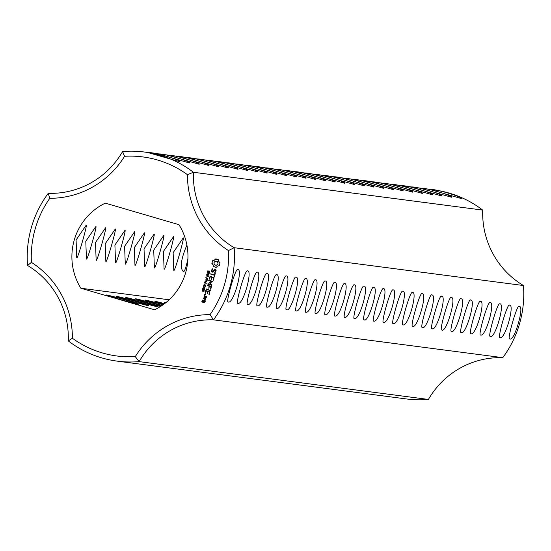<?xml version="1.0" encoding="UTF-8"?>
<svg xmlns="http://www.w3.org/2000/svg" width="551" height="551" viewBox="0 0 551 551"><rect width="100%" height="100%" fill="white"/><g stroke="black" fill="none" stroke-linecap="round" stroke-linejoin="round"><path stroke-width="0.83" d="M403.105 398.511L406.48 398.958A105.434 103.602 -82.6 0 0 428.416 399.441L139.121 361.614L135.284 356.635A100.372 98.629 -82.6 0 1 72.388 338.245A89.407 87.857 -82.6 0 0 31.407 262.372L27.55 265.472A84.351 82.884 -82.6 0 1 68.29 340.904A105.434 103.602 -82.6 0 0 117.184 361.132A105.434 103.602 -82.6 0 0 139.121 361.614A84.351 82.884 -82.6 0 1 213.471 319.842L210.062 314.614A89.407 87.857 -82.6 0 0 135.284 356.635M121.654 361.711L117.184 361.132M131.358 362.985L122.115 361.78M141.063 364.252L131.82 363.047M150.767 365.52L141.524 364.314M160.472 366.787L151.236 365.582M170.176 368.061L160.94 366.856M179.888 369.328L170.645 368.123M189.592 370.596L180.349 369.39M199.297 371.863L190.054 370.658M209.001 373.137L199.758 371.932M218.706 374.404L209.463 373.199M228.41 375.672L219.167 374.466M238.115 376.939L228.872 375.734M247.819 378.213L238.583 377.008M257.531 379.481L248.287 378.275M344.878 390.9L257.992 379.543M354.582 392.167L345.339 390.962M364.287 393.435L355.044 392.229M373.991 394.709L364.748 393.504M383.696 395.976L374.453 394.771M393.4 397.243L384.157 396.038M403.573 398.58L393.862 397.305M267.235 380.748L267.696 380.81M276.939 382.015L277.401 382.084M286.644 383.282L287.105 383.351M296.348 384.557L296.81 384.619M306.053 385.824L306.514 385.886M315.757 387.091L316.226 387.153M325.462 388.359L325.93 388.427M335.166 389.633L335.635 389.695M68.29 340.904L72.388 338.245M502.767 357.661A105.434 103.602 -82.6 0 0 523.45 285.528L234.154 247.709A105.434 103.602 -82.6 0 1 213.471 319.842L502.767 357.661A84.351 82.884 -82.6 0 0 428.416 399.441M138.487 304.304A16.867 0.475 -164 0 1 120.944 299.675A16.867 0.475 -164 0 1 106.357 294.999A16.867 0.475 -164 0 1 122.701 299.193A16.867 0.475 -164 0 1 138.79 304.304A16.867 0.475 -164 0 1 138.487 304.304M148.191 305.571A16.867 0.475 -164 0 1 130.656 300.942A16.867 0.475 -164 0 1 116.061 296.273A16.867 0.475 -164 0 1 132.405 300.467A16.867 0.475 -164 0 1 148.494 305.571A16.867 0.475 -164 0 1 148.191 305.571M157.896 306.845A16.867 0.475 -164 0 1 140.36 302.217A16.867 0.475 -164 0 1 125.766 297.54A16.867 0.475 -164 0 1 142.117 301.734A16.867 0.475 -164 0 1 158.199 306.838A16.867 0.475 -164 0 1 157.896 306.845M160.61 306.425A16.867 0.475 -164 0 1 143.942 301.673A16.867 0.475 -164 0 1 135.47 298.807A16.867 0.475 -164 0 1 144.52 300.963A16.867 0.475 -164 0 1 161.464 305.867M162.118 305.426A16.867 0.475 -164 0 1 145.175 300.075A16.867 0.475 -164 0 1 163.117 304.731M163.695 304.31A16.867 0.475 -164 0 1 154.879 301.349A16.867 0.475 -164 0 1 164.556 303.67M165.41 303.009A16.867 0.475 -164 0 1 164.591 302.616A16.867 0.475 -164 0 1 165.72 302.761M523.45 285.528A84.351 82.884 -82.6 0 1 482.71 210.096L193.415 172.27L187.457 174.688A100.372 98.629 -82.6 0 0 124.56 156.298A89.407 87.857 -82.6 0 1 49.776 198.312L48.233 193.339A105.434 103.602 -82.6 0 0 27.55 265.472M49.776 198.312A100.372 98.629 -82.6 0 0 31.407 262.372M210.062 314.614A100.372 98.629 -82.6 0 0 228.431 250.56A89.407 87.857 -82.6 0 1 187.457 174.688M80.873 288.242L154.569 309.793A59.047 58.02 97.4 0 0 178.972 224.691L105.275 203.14A59.047 58.02 97.4 0 0 80.873 288.242L169.15 299.785M220.056 262.799L218.843 261.532L218.437 259.803L215.627 258.984L214.373 260.224L212.679 260.644L211.859 263.502L213.072 264.776L213.471 266.498L216.281 267.318L217.535 266.078L219.236 265.665L220.056 262.799M208.285 272.373L207.548 272.056L207.913 270.686L207.954 272.098L208.863 271.12L209.607 271.429L209.27 272.697L209.201 271.381L207.913 272.387L208.071 270.706M207.954 272.098L209.414 271.113M208.96 272.587L209.552 271.602L208.987 271.388M215.84 269.529L214.566 269.157L212.796 271.664L212.135 271.471L211.942 270.686L212.872 269.163L212.521 268.798L211.426 270.693L211.715 271.884L212.996 272.263L214.766 269.749L215.427 269.942L215.613 270.734L214.69 272.249L215.042 272.621L216.144 270.748L215.84 269.529M214.821 273.516L214.47 274.749L210.516 273.861L214.325 275.238L214.146 276.781L215.31 273.654L214.821 273.516L214.47 274.749M208.54 274.419L207.844 274.088L207.885 273.144L207.224 272.655L209.222 273.241L208.781 274.295L208.237 274.398L208.044 273.165L207.369 272.704M208.292 276.485L206.294 275.899L208.45 275.121L206.735 274.343L208.739 274.928L206.728 275.755L208.292 276.485M206.907 277.518L206.914 276.595L206.907 277.518M207.093 279.474L206.391 279.143L206.439 278.2L205.771 277.711L207.768 278.296L207.334 279.35L206.783 279.453L206.597 278.221L205.922 277.752M214.132 277.752L210.069 276.306L209.063 278.944L209.538 279.082L210.172 276.871L211.639 277.298L211.315 279.343L212.121 277.442L213.574 277.862L213.113 280.404L214.132 277.752M206.873 281.437L206.845 280.638L205.158 279.853L206.921 280.369L207.369 279.708L206.873 281.437L207.004 280.659L205.309 279.894M206.343 283.269L204.345 282.684L205.406 282.697L205.695 281.678L204.793 281.127L206.79 281.706L205.929 281.747L205.64 282.766L206.343 283.269M204.958 284.309L204.965 283.386L204.958 284.309M211.963 284.881L209.841 282.587L212.838 281.788L212.858 281.292L208.664 280.335L211.825 281.527L209.125 282.374L210.964 284.55L207.975 283.675L207.837 284.171L211.708 285.308L211.963 284.881M205.275 286.176L203.705 285.714L204.015 284.647L204.848 284.709L205.585 285.108L205.275 286.176L203.863 285.735L204.173 284.667L205 284.729M204.173 284.667L204.848 284.709M203.161 287.677L203.326 286.231L204.517 287.677L205.227 286.837L204.449 287.959L203.477 286.582L203.161 287.677M204.517 287.677L204.944 287.663L205.096 286.789M204.903 287.897L204.449 287.959L203.477 286.582M202.651 289.454L202.816 288.008L204.008 289.454L204.435 288.538L204.683 289.227L203.732 289.647L202.968 288.359L202.651 289.454L202.968 288.049M204.008 289.454L204.607 289.179L204.586 288.572M204.393 289.674L203.939 289.736L202.968 288.359M210.881 289.096L211.412 286.32L207.217 285.363L209.084 286.176L208.767 288.221L209.573 286.32L211.026 286.747L210.392 288.958L210.881 289.096M210.516 290.37L206.15 289.096L210.516 290.37M203.505 291.562L202.265 291.004L202.258 289.916L202.858 291.135L203.099 290.212L204.118 290.467L204.042 291.286L203.037 291.493L202.417 291.024L202.417 289.936M202.858 291.135L203.677 290.115M205.42 294.723L204.889 295.019L204.607 294.482L205.13 294.186L205.42 294.723M209.366 294.386L209.897 291.61L205.702 290.646L205.165 293.435L206.108 291.038L207.575 291.465L207.252 293.511L208.058 291.61L209.511 292.037L208.877 294.248L209.366 294.386M203.953 297.65L205.909 298.222L206.632 296.596L204.504 295.708L203.953 297.65L205.936 298.208M205.943 298.979L203.519 298.27L204.662 298.876L204.924 300.515L205.688 299.868L205.309 299.062L205.943 298.979M205.323 301.156L203.953 300.495L203.305 301.872L202.355 301.597L203.126 300.522L202.527 300.081L201.811 301.707L204.6 302.788L205.323 301.156M228.321 302.024L228.238 302.01C225.221 304.069 235.463 267.614 237.708 269.625C243.37 268.344 233.459 304.193 228.321 302.024M238.025 303.298L237.942 303.277C234.926 305.337 245.167 268.888 247.413 270.892C253.074 269.611 243.163 305.461 238.025 303.298M247.73 304.565L247.647 304.545C244.63 306.604 254.872 270.155 257.117 272.16C262.779 270.885 252.868 306.728 247.73 304.565M257.441 305.833L257.351 305.812C254.335 307.878 264.576 271.423 266.822 273.434C272.483 272.153 262.572 308.002 257.441 305.833M267.145 307.1L267.056 307.086C264.039 309.145 274.281 272.69 276.526 274.701C282.188 273.42 272.277 309.269 267.145 307.1M276.85 308.367L276.76 308.353C273.751 310.413 283.992 273.964 286.231 275.968C291.892 274.687 281.981 310.537 276.85 308.367M286.554 309.641L286.465 309.621C283.379 311.783 294.213 273.744 295.935 277.236C301.845 276.079 290.783 313.423 286.554 309.641M296.259 310.909L296.176 310.888C293.16 312.954 303.401 276.499 305.64 278.51C311.301 277.229 301.397 313.078 296.259 310.909M305.963 312.176L305.881 312.162C302.864 314.222 313.106 277.766 315.351 279.777C321.013 278.496 311.101 314.345 305.963 312.176M315.668 313.443L315.585 313.429C312.569 315.489 322.81 279.04 325.056 281.044C330.717 279.763 320.806 315.613 315.668 313.443M325.372 314.717L325.29 314.697C322.273 316.756 332.515 280.307 334.76 282.312C340.422 281.031 330.51 316.88 325.372 314.717M335.077 315.985L334.994 315.964C331.977 318.023 342.219 281.575 344.465 283.586C350.126 282.305 340.215 318.154 335.077 315.985M344.788 317.252L344.699 317.238C341.682 319.298 351.924 282.842 354.169 284.853C359.831 283.572 349.919 319.422 344.788 317.252M354.493 318.519L354.403 318.506C351.386 320.565 361.628 284.116 363.874 286.121C369.535 284.839 359.624 320.689 354.493 318.519M364.197 319.794L364.108 319.773C361.022 321.929 371.856 283.896 373.578 287.388C379.487 286.231 368.426 323.575 364.197 319.794M373.902 321.061L373.812 321.04C370.802 323.1 381.044 286.651 383.282 288.662C388.944 287.381 379.04 323.23 373.902 321.061M383.606 322.328L383.524 322.307C380.507 324.374 390.749 287.918 392.987 289.929C398.648 288.648 388.744 324.498 383.606 322.328M393.311 323.595L393.228 323.582C390.211 325.641 400.453 289.185 402.698 291.197C408.36 289.916 398.449 325.765 393.311 323.595M403.015 324.87L402.933 324.849C399.916 326.908 410.158 290.46 412.403 292.464C418.064 291.183 408.153 327.032 403.015 324.87M412.72 326.137L412.637 326.116C409.545 328.279 420.379 290.239 422.107 293.731C428.017 292.574 416.955 329.918 412.72 326.137M422.424 327.404L422.341 327.384C419.249 329.546 430.083 291.507 431.812 295.005C437.721 293.841 426.66 331.185 422.424 327.404M441.84 329.946L441.75 329.925C438.665 332.081 449.492 294.041 451.221 297.54C457.13 296.376 446.069 333.727 441.84 329.946M451.544 331.213L451.455 331.192C448.369 333.355 459.203 295.315 460.925 298.807C466.835 297.65 455.773 334.994 451.544 331.213M461.249 332.48L461.159 332.46C458.074 334.622 468.908 296.583 470.63 300.081C476.539 298.917 465.478 336.262 461.249 332.48M470.953 333.748L470.871 333.734C467.854 335.793 478.096 299.338 480.334 301.349C485.996 300.068 476.092 335.917 470.953 333.748M480.658 335.015L480.575 335.001C477.559 337.06 487.8 300.612 490.046 302.616C495.707 301.335 485.796 337.184 480.658 335.015M490.362 336.289L490.28 336.268C487.263 338.328 497.505 301.879 499.75 303.883C505.639 302.575 494.674 340.008 490.362 336.289M500.067 337.556L499.984 337.536C496.968 339.602 507.209 303.146 509.455 305.158C515.116 303.876 505.205 339.726 500.067 337.556M509.771 338.824L509.689 338.81C506.603 340.966 517.43 302.926 519.159 306.425C525.069 305.261 514.007 342.605 509.771 338.824M432.136 328.671L432.046 328.658C428.96 330.814 439.788 292.774 441.516 296.273C447.426 295.109 436.364 332.46 432.136 328.671M48.233 193.339A84.351 82.884 -82.6 0 0 122.584 151.559L124.56 156.298M76.741 257.696L76.086 239.981L86.121 225.297C87.974 223.114 77.45 260.306 76.741 257.696M86.445 258.97L85.791 241.255L95.826 226.564C97.685 224.388 87.154 261.573 86.445 258.97M96.149 260.237L95.495 242.523L105.53 227.832C107.39 225.655 96.859 262.841 96.149 260.237M105.854 261.505L105.2 243.79L115.235 229.106C117.094 226.922 106.563 264.108 105.854 261.505M115.558 262.772L114.904 245.057L124.939 230.373C126.799 228.19 116.268 265.382 115.558 262.772M125.27 264.046L124.609 246.331L134.651 231.64C136.503 229.464 125.972 266.65 125.27 264.046M134.974 265.313L134.313 247.599L144.355 232.908C146.208 230.731 135.684 267.917 134.974 265.313M144.679 266.581L144.018 248.866L154.06 234.182C155.912 231.999 145.388 269.184 144.679 266.581M154.383 267.848L153.722 250.133L163.764 235.449C165.617 233.266 155.093 270.458 154.383 267.848M164.088 269.122L163.433 251.408L173.469 236.716C175.321 234.533 164.797 271.726 164.088 269.122M173.792 270.389L173.138 252.675L183.173 237.984C185.033 235.807 174.502 272.993 173.792 270.389M187.891 258.949C186.052 267.414 184.585 271.65 183.497 271.657L183.407 271.636C179.722 268.179 180.886 259.307 186.906 245.03M482.71 210.096A105.434 103.602 -82.6 0 0 433.816 189.868L430.91 189.489C437.384 189.131 464.1 197.664 461.132 198.498L428.885 189.22L421.205 188.215C427.679 187.863 454.396 196.397 451.427 197.23L419.18 187.953L411.501 186.947C417.975 186.596 444.691 195.123 441.723 195.963L409.476 186.686L401.789 185.68C408.27 185.329 434.987 193.856 432.018 194.696L399.764 185.418L392.085 184.413C398.566 184.055 425.282 192.588 422.307 193.422L390.06 184.144L382.38 183.146C388.861 182.787 415.571 191.321 412.603 192.154L380.355 182.877L372.676 181.871C379.157 181.52 405.867 190.047 402.898 190.887L370.651 181.61L362.971 180.604C369.452 180.253 396.162 188.779 393.194 189.62L360.946 180.342L353.267 179.337C359.741 178.985 386.458 187.512 383.489 188.346L351.242 179.068L343.562 178.069C350.037 177.711 376.753 186.245 373.785 187.078L341.537 177.801L333.858 176.795C340.332 176.444 367.049 184.978 364.08 185.811L331.833 176.534L324.146 175.528C330.628 175.177 357.344 183.703 354.376 184.544L322.128 175.266L314.442 174.261C320.923 173.909 347.64 182.436 344.671 183.269L312.417 173.992L304.737 172.993C311.219 172.635 337.935 181.169 334.96 182.002L302.713 172.725L295.033 171.719C301.514 171.368 328.224 179.901 325.255 180.735L293.008 171.457L285.328 170.452C291.81 170.101 318.519 178.627 315.551 179.468L283.304 170.19L275.624 169.185C282.098 168.833 308.815 177.36 305.846 178.193L273.599 168.916L265.919 167.917C272.394 167.559 299.11 176.093 296.142 176.926L263.895 167.649L256.215 166.643C262.689 166.292 289.406 174.825 286.437 175.659L254.19 166.381L246.511 165.376C252.985 165.024 279.701 173.551 276.733 174.391L244.486 165.114L236.799 164.108C243.28 163.757 269.997 172.284 267.028 173.124L234.774 163.847L227.095 162.841C233.576 162.483 260.292 171.017 257.324 171.85L225.07 162.573L217.39 161.567C223.871 161.216 250.588 169.749 247.613 170.583L215.365 161.305L207.686 160.3C214.167 159.948 240.877 168.475 237.908 169.315L205.661 160.038L197.981 159.032C204.455 158.681 231.172 167.208 228.204 168.048L195.956 158.771L188.277 157.765C194.751 157.407 221.468 165.941 218.499 166.774L186.252 157.496L178.572 156.498C185.046 156.14 211.763 164.673 208.795 165.507L176.547 156.229L168.868 155.224C175.342 154.872 202.059 163.399 199.09 164.239L166.843 154.962L159.163 153.956C165.637 153.605 192.354 162.132 189.386 162.972L157.138 153.695L149.452 152.689C155.933 152.338 182.65 160.864 179.681 161.698L147.427 152.42L144.52 152.042A105.434 103.602 -82.6 0 0 122.584 151.559M228.431 250.56L234.154 247.709A84.351 82.884 -82.6 0 1 193.415 172.27A105.434 103.602 -82.6 0 0 144.52 152.042M216.481 259.011L212.831 260.664L212.018 262.765L213.63 266.519L215.586 267.318M208.436 272.394L208.071 272.408M214.711 269.198L212.796 271.664M212.879 268.819L211.908 269.57L211.584 270.713L211.866 271.905L213.01 272.242M214.766 269.749L215.586 269.962L215.772 270.755L214.842 272.614M210.964 273.723L210.854 274.198L214.484 275.259L214.256 276.719M208.299 276.457L206.446 275.92L208.609 275.142L206.887 274.384M206.914 277.497L207.059 276.636M210.2 276.34L209.339 279.199M210.172 276.871L211.791 277.318L211.426 279.281M212.121 277.442L213.733 277.883L213.223 280.335M206.921 280.369L207.279 279.681M206.35 283.242L204.573 282.456M205.406 282.697L205.854 281.699L204.944 281.168M205.929 281.747L206.721 281.954M204.965 284.288L205.11 283.434M209.111 280.197L209.001 280.673L211.977 281.547L209.284 282.394L210.964 284.55M208.099 283.717L207.989 284.192L211.736 285.294M205.433 286.196L204.6 286.141M203.167 287.65L203.477 286.272M205.055 287.918L204.6 287.98M204.545 289.695L204.09 289.757M207.665 285.225L207.555 285.707L209.242 286.196L208.877 288.159M209.573 286.32L211.185 286.768L210.675 289.22M206.597 288.958L206.487 289.44L210.22 290.529M203.663 291.582L203.188 291.513M204.814 294.234L205.172 294.227M204.607 294.482L204.965 294.255M206.136 290.515L205.275 293.373M206.108 291.038L207.727 291.486L207.362 293.449M208.058 291.61L209.669 292.058L209.16 294.51M204.635 295.749L204.104 297.671M203.953 298.132L203.836 298.608L204.82 298.897L205.048 300.46M205.309 299.062L205.668 299.145M204.077 300.529L203.305 301.872M202.658 300.116L202.127 302.038L204.628 302.768M400.233 185.48L401.789 185.68M409.937 186.748L411.501 186.947M429.346 189.289L430.91 189.489M147.895 152.489L149.452 152.689M157.6 153.757L159.163 153.956M167.304 155.024L168.868 155.224M177.009 156.291L178.572 156.498M186.713 157.565L188.277 157.765M196.418 158.833L197.981 159.032M206.122 160.1L207.686 160.3M215.834 161.367L217.39 161.567M225.538 162.641L227.095 162.841M235.243 163.909L236.799 164.108M244.947 165.176L246.511 165.376M254.652 166.443L256.215 166.643M264.356 167.718L265.919 167.917M274.061 168.985L275.624 169.185M283.765 170.252L285.328 170.452M293.469 171.519L295.033 171.719M303.181 172.787L304.737 172.993M312.885 174.061L314.442 174.261M322.59 175.328L324.146 175.528M332.294 176.595L333.858 176.795M341.999 177.863L343.562 178.069M351.703 179.137L353.267 179.337M361.408 180.404L362.971 180.604M371.112 181.672L372.676 181.871M380.824 182.939L382.38 183.146M390.528 184.213L392.085 184.413M419.642 188.015L421.205 188.215M218.058 263.743L217.087 264.983L215.386 265.141L214.174 264.156L214.008 262.579L214.98 261.346L216.681 261.188L218.127 262.923L217.686 264.473M208.306 274.116L209.07 273.468L208.12 273.213L208.306 274.116L209.07 273.468M206.859 279.164L207.617 278.517L206.666 278.269L206.859 279.164L207.617 278.517M204.145 284.888L205.509 285.266L205.041 285.948L205.351 285.246L203.946 284.97L203.939 285.583L204.882 285.928M203.174 291.231L204.097 290.976L203.388 290.377L203.05 291.19L203.898 291.245M206.232 296.727L205.805 297.657L204.331 297.23L204.607 296.273L206.232 296.727L205.805 297.657M204.924 301.287L204.497 302.224L203.787 302.017L204.063 301.06L204.924 301.287L204.497 302.224M217.528 264.452L217.087 264.983M216.936 264.962L216.343 265.224M216.192 265.203L215.386 265.141M216.522 261.167L217.397 261.567M217.239 261.546L217.893 262.173M217.735 262.152L218.127 262.923M217.976 262.903L217.907 263.722M208.912 273.448L208.12 273.213M207.465 278.496L206.666 278.269M203.746 291.224L203.911 290.611L203.388 290.377M204.607 296.273L206.081 296.707M204.063 301.06L204.772 301.266"/></g></svg>
